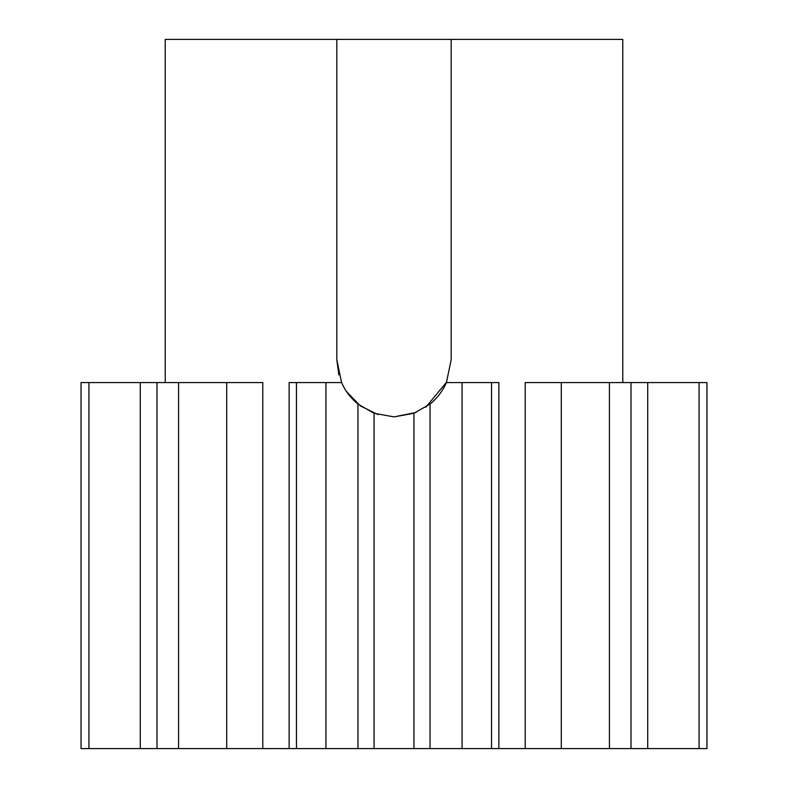 <?xml version="1.0" encoding="UTF-8"?>
<svg xmlns="http://www.w3.org/2000/svg" width="788" height="788" viewBox="0 0 788 788"><rect width="100%" height="100%" fill="white"/><g stroke="black" fill="none" stroke-linecap="round" stroke-linejoin="round"><path stroke-width="1.18" d="M165.224 382.564L165.224 39.4L336.811 39.4L336.811 359.683L341.578 382.564C345.331 391.045 350.788 398.216 357.959 404.086L374.064 413.286L394 416.882L415.966 412.488M425.904 407.15L446.619 382.111M394 416.882L413.936 413.286L430.041 404.086C437.212 398.216 442.669 391.045 446.422 382.564L451.189 359.683L451.189 39.4L622.776 39.4L622.776 382.564M374.064 413.286L374.064 748.6L706.964 748.6L706.964 382.564L699.074 382.564L699.074 748.6M413.936 413.286L413.936 748.6M446.422 382.564L498.863 382.564L498.863 748.6M491.535 382.564L491.535 748.6M462.073 382.564L462.073 748.6M699.074 382.564L525.222 382.564L525.222 748.6M81.036 382.564L81.036 748.6L81.036 382.564L262.778 382.564L262.778 748.6L374.064 748.6M336.811 39.4L451.189 39.4M289.137 748.6L289.137 382.564L341.578 382.564M81.036 748.6L262.778 748.6M88.926 382.564L88.926 748.6M140.284 382.564L140.284 748.6M156.999 382.564L156.999 748.6M178.571 382.564L178.571 748.6M226.708 382.564L226.708 748.6M296.465 382.564L296.465 748.6M325.927 382.564L325.927 748.6M357.959 404.086L357.959 748.6M430.041 404.086L430.041 748.6M631.001 382.564L631.001 748.6M609.429 382.564L609.429 748.6M561.292 382.564L561.292 748.6M647.716 382.564L647.716 748.6M336.811 359.683L338.84 374.812M346.513 391.557L360.234 405.84L378.063 414.606"/></g></svg>
